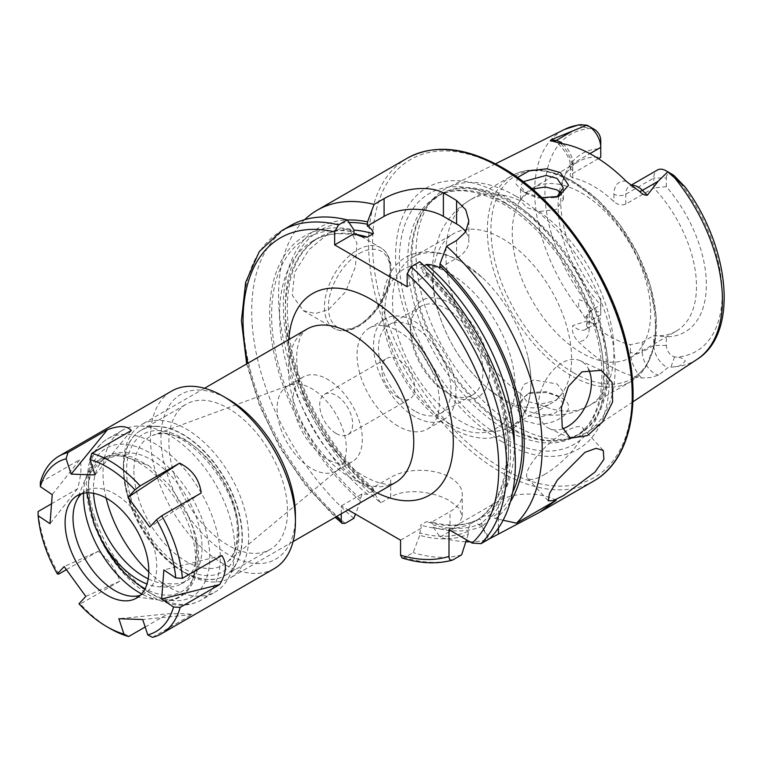 <?xml version="1.0" encoding="UTF-8"?>
<svg xmlns="http://www.w3.org/2000/svg" width="762" height="762" viewBox="0 0 762 762"><rect width="100%" height="100%" fill="white"/><g stroke="black" fill="none" stroke-linecap="round" stroke-linejoin="round"><path stroke-width="0.57" stroke-dasharray="3.81 2.86" d="M541.915 197.701L537.324 196.891L522.332 190.929L516.026 184.175L517.512 177.47M523.17 181.67L520.494 186.338L526.771 193.748L537.715 197.939L555.298 197.663L556.889 196.987M537.372 424.186C561.708 424.472 579.711 406.384 560.499 397.316L546.802 392.506L527.885 393.544L515.75 406.298L523.694 420.691L537.372 424.186M557.089 395.507L563.366 403.536L555.908 412.728L537.753 417.719L526.78 415.138L520.494 405.07L523.265 397.593L530.876 392.506L546.106 391.658L557.089 395.507M562.747 428.796A37.281 23.66 -65.5 0 1 549.392 428.606A37.281 23.66 -65.5 0 1 539.239 397.573A37.281 23.66 -65.5 0 1 562.108 362.817A37.281 23.66 -65.5 0 1 580.33 360.759A37.281 23.66 -65.5 0 1 588.559 369.199M544.335 474.612A37.281 10.906 137.5 0 0 573.891 448.989A37.281 10.906 137.5 0 0 582.539 427.815A37.281 10.906 137.5 0 0 565.775 431.378A37.281 10.906 137.5 0 0 536.219 457.01A37.281 10.906 137.5 0 0 527.561 478.184A37.281 10.906 137.5 0 0 544.335 474.612M277.101 408.642A48.93 28.251 -120 0 0 298.456 457.886A48.93 28.251 -120 0 0 336.166 470.992A48.93 28.251 -120 0 0 338.48 469.382A48.93 28.251 -120 0 0 346.3 448.589A48.93 28.251 -120 0 0 326.517 401.06A48.93 28.251 -120 0 0 289.789 385.048A48.93 28.251 -120 0 0 287.236 386.239A48.93 28.251 -120 0 0 277.101 408.642M293.132 399.383A48.93 28.251 -120 0 0 314.496 448.627A48.93 28.251 -120 0 0 352.196 461.734A48.93 28.251 -120 0 0 362.331 439.331A48.93 28.251 -120 0 0 340.976 390.087A48.93 28.251 -120 0 0 303.266 376.98A48.93 28.251 -120 0 0 293.132 399.383M336.185 433.502A23.298 13.449 -120 0 0 347.834 434.654A23.298 13.449 -120 0 0 352.663 423.996A23.298 13.449 -120 0 0 336.185 395.449A23.298 13.449 -120 0 0 324.536 394.297A23.298 13.449 -120 0 0 319.707 404.965A23.298 13.449 -120 0 0 336.185 433.502M248.65 537.315A88.544 51.121 -120 0 0 209.998 448.208A88.544 51.121 -120 0 0 141.761 424.482A88.544 51.121 -120 0 0 123.425 465.02A88.544 51.121 -120 0 0 186.033 573.462A88.544 51.121 -120 0 0 230.305 577.853A88.544 51.121 -120 0 0 248.65 537.315M123.425 468.82A83.887 48.435 -120 0 0 182.737 571.567A83.887 48.435 -120 0 0 242.059 537.315A83.887 48.435 -120 0 0 182.737 434.578A83.887 48.435 -120 0 0 123.425 468.82L123.425 465.02M328.622 309.524L345.634 291.779L355.473 266.471L356.911 243.049L349.815 229.895L340.643 228.676L328.622 233.42L308.981 249.688L294.608 272.405L292.284 295.256L303.209 310.62L315.354 313.553L328.622 309.524M626.25 181.318A25.908 14.964 60 0 0 613.934 194.196A8.392 4.839 0 0 0 625.793 194.196L653.806 178.022A17.526 10.116 60 0 1 657.435 170.002M600.751 307.581L600.751 314.811L589.216 321.478A8.392 4.839 0 0 0 586.759 324.898A8.392 4.839 0 0 0 589.216 328.327L589.216 320.897L586.759 315.792L589.216 311.563L600.751 304.905L600.751 298.952L600.751 307.581A8.668 5.001 60 0 1 594.627 311.125A8.668 5.001 60 0 1 592.531 309.486L590.798 307.762A125.32 72.352 60 0 1 544.925 191.643A125.32 72.352 60 0 1 590.798 128.492L582.797 127.054L578.987 124.768M558.727 195.91A97.869 56.502 60 0 0 600.751 304.905L600.751 314.811A17.526 10.116 60 0 1 597.122 322.84A17.526 10.116 60 0 1 588.359 321.974A17.526 10.116 60 0 1 586.826 320.973L582.187 313.211C578.701 308.791 577.767 304.305 579.377 299.733C583.863 301.161 587.673 303.828 590.798 307.762M666.331 186.661L653.806 187.928L653.806 178.022L666.331 178.022L666.331 186.661A102.975 59.455 60 0 1 706.355 284.845A102.975 59.455 60 0 1 666.331 336.804L666.331 345.443A8.668 5.001 -120 0 0 672.455 356.064A8.668 5.001 -120 0 0 674.551 356.845L676.285 357.121C679.99 357.13 682.99 358.388 685.305 360.893C682.514 364.769 679.037 366.722 674.884 366.732L667.731 367.684L658.635 375.104L650.758 377.514L641.547 378A134.102 77.419 60 0 1 609.81 365.989A134.102 77.419 60 0 1 578.082 341.357C573.262 336.299 571.519 331.041 572.853 325.584L586.826 320.973M666.331 345.443L653.806 345.443A17.526 10.116 -120 0 0 666.198 366.903A17.526 10.116 -120 0 0 667.731 367.684M532.286 189.043L520.494 199.454L520.675 200.863L526.771 207.588L539.144 211.522L556.06 209.55L563.366 199.454L561.308 193.548M526.771 401.307L520.675 393.744L520.494 391.935L524.104 384.324L533.733 379.933L557.089 383.972L563.366 391.935L556.069 400.441L539.144 404.412L526.771 401.307M449.99 394.44L449.99 394.44A55.921 32.29 60 0 1 410.451 325.945A55.921 32.29 60 0 1 449.99 303.114A55.921 32.29 60 0 1 489.537 371.608A55.921 32.29 60 0 1 449.99 394.44L446.694 392.535A51.264 29.594 60 0 1 410.451 329.746A51.264 29.594 60 0 1 421.062 306.286A51.264 29.594 60 0 1 446.694 308.82A51.264 29.594 60 0 1 480.184 353.997A51.264 29.594 60 0 1 472.326 395.068A51.264 29.594 60 0 1 446.694 392.535L449.99 394.44M461.724 421.91A97.869 56.502 60 0 1 397.793 335.671A97.869 56.502 60 0 1 412.794 257.242A97.869 56.502 60 0 1 461.724 262.09A97.869 56.502 60 0 1 481.994 277.292A97.869 56.502 60 0 1 527.895 356.797A97.869 56.502 60 0 1 510.664 426.758A97.869 56.502 60 0 1 461.724 421.91M502.387 398.431A97.869 56.502 60 0 1 438.455 312.191A97.869 56.502 60 0 1 453.457 233.772A97.869 56.502 60 0 1 502.387 238.62A97.869 56.502 60 0 1 566.318 324.86A97.869 56.502 60 0 1 551.317 403.279A97.869 56.502 60 0 1 502.387 398.431M581.454 352.777A97.869 56.502 60 0 1 517.522 266.538A97.869 56.502 60 0 1 532.524 188.119A97.869 56.502 60 0 1 581.454 192.967A97.869 56.502 60 0 1 645.395 279.206A97.869 56.502 60 0 1 630.393 357.626A97.869 56.502 60 0 1 581.454 352.777M515.569 195.967A140.78 81.277 60 0 1 606.847 317.754A140.78 81.277 60 0 1 588.407 431.311A140.78 81.277 60 0 1 571.348 438.321A140.78 81.277 60 0 1 515.569 425.853A140.78 81.277 60 0 1 427.644 314.049A140.78 81.277 60 0 1 433.121 198.911A140.78 81.277 60 0 1 447.723 187.633A140.78 81.277 60 0 1 515.569 195.967M502.387 441.865A151.057 87.211 60 0 1 395.573 256.851A151.057 87.211 60 0 1 502.387 195.186A151.057 87.211 60 0 1 609.2 380.19A151.057 87.211 60 0 1 502.387 441.865M398.25 397.669A23.298 13.449 60 0 1 383.029 377.133A23.298 13.449 60 0 1 386.601 358.464A23.298 13.449 60 0 1 398.25 359.616A23.298 13.449 60 0 1 413.48 380.152A23.298 13.449 60 0 1 409.908 398.821A23.298 13.449 60 0 1 398.25 397.669M414.728 416.7A58.255 33.633 60 0 1 376.676 365.36A58.255 33.633 60 0 1 385.601 318.678A58.255 33.633 60 0 1 414.728 321.564A58.255 33.633 60 0 1 452.79 372.904A58.255 33.633 60 0 1 443.855 419.576A58.255 33.633 60 0 1 414.728 416.7M398.25 426.206A58.255 33.633 60 0 1 360.197 374.875A58.255 33.633 60 0 1 369.132 328.193A58.255 33.633 60 0 1 398.25 331.079A58.255 33.633 60 0 1 436.312 382.41A58.255 33.633 60 0 1 427.377 429.092A58.255 33.633 60 0 1 398.25 426.206M414.728 410.985A51.264 29.594 60 0 1 381.238 365.817A51.264 29.594 60 0 1 389.096 324.736A51.264 29.594 60 0 1 414.728 327.279A51.264 29.594 60 0 1 448.218 372.447A51.264 29.594 60 0 1 440.36 413.528A51.264 29.594 60 0 1 414.728 410.985M630.393 357.626L676.208 331.175A97.869 56.502 60 0 0 653.806 187.928L625.793 204.102C621.716 205.711 617.763 204.883 613.934 201.616A97.869 56.502 -120 0 0 593.341 186.109A97.869 56.502 -120 0 0 572.738 177.832L570.281 176.098L572.738 173.469L598.408 158.648M559.422 191.557A97.869 56.502 60 0 1 562.632 180.584A97.869 56.502 60 0 1 578.348 161.658A97.869 56.502 60 0 1 600.751 157.296L600.751 140.16M589.216 320.897A97.869 56.502 -120 0 0 609.81 336.413A97.869 56.502 -120 0 0 630.412 344.681L642.271 342.195L653.806 335.537L666.331 336.804M465.849 541.763A186.414 107.623 60 0 1 440.007 537.086L449.99 531.324L459.095 524.027L462.277 516.16L459.095 508.283L449.99 500.977C434.416 491.728 406.289 487.575 390.677 497.081L380.695 502.844A186.414 107.623 60 0 1 304.705 219.647M481.889 526.428L481.889 523.399C481.908 520.055 480.584 518.77 477.936 519.522L472.135 522.875C469.487 525.18 468.163 527.99 468.182 531.314L468.182 534.343A170.345 98.346 60 0 1 419.738 535.295L419.738 532.924L421.376 528.152L420.634 525.047L426.425 521.694L431.816 522.132L433.445 525.008L433.445 527.38A170.345 98.346 60 0 0 481.889 526.428L488.452 539.363A186.414 107.623 60 0 1 470.002 541.83M594.627 129.54A8.668 5.001 -120 0 0 592.531 128.759L590.798 128.492M600.751 298.952A102.975 59.455 60 0 1 560.975 193.948M561.032 193.196A102.975 59.455 60 0 1 565.518 173.526A102.975 59.455 60 0 1 600.751 148.8M666.331 178.022A8.668 5.001 60 0 1 672.455 174.479M676.208 331.175A97.869 56.502 60 0 1 653.806 335.537L653.806 345.443L642.271 352.101A17.526 10.116 -120 0 0 654.663 373.57A17.526 10.116 -120 0 0 658.635 375.104M419.776 261.737L426.329 271.653A170.345 98.346 60 0 1 481.784 526.485L489.709 538.639M510.359 501.796A170.345 98.346 60 0 1 495.491 518.57L492.871 517.055C490.004 515.388 486.908 515.122 483.584 516.265L477.784 519.608C475.802 521.532 476.26 523.313 479.165 524.97L481.784 526.485M426.329 271.653L426.558 275.539L423.301 272.92L420.634 267.824L424.139 265.795M420.634 267.824A161.944 93.497 60 0 1 477.784 519.608L477.593 519.732C503.777 500.996 512.216 465.287 502.93 412.594C492.957 362.512 461.505 307.334 423.301 272.91M503.082 520.256L495.491 518.57M341.243 513.798L341.243 505.93L348.063 509.864M402.145 558.013L404.517 557.574L413.185 552.574L419.738 535.295M461.62 554.85A186.414 107.623 60 0 1 413.185 552.574M353.863 518.331A186.414 107.623 60 0 1 256.813 355.94A186.414 107.623 60 0 1 290.322 225.714M468.182 534.343L466.468 539.791M380.695 502.844L374.132 493.128L374.132 490.766L372.494 487.88L373.247 490.995L367.446 494.338L362.064 493.909L360.426 498.681L360.426 501.044A170.345 98.346 60 0 1 269.681 317.802A170.345 98.346 60 0 1 353.835 229.791M360.426 501.044L355.463 514.131M373.247 490.995A161.944 93.497 60 0 1 289.646 350.082A161.944 93.497 60 0 1 318.868 237.477C290.893 255.175 281.54 291.17 290.789 345.472C300.819 396.926 333.689 453.866 373.237 488.29L372.494 487.88L390.677 477.383A41.939 24.213 0 0 1 436.388 472.135A41.939 24.213 0 0 1 462.277 494.509A41.939 24.213 0 0 1 449.99 511.635L431.702 522.103C449.675 526.809 465.144 525.913 478.126 519.417L477.936 519.522A161.944 93.497 60 0 1 426.425 521.694M374.132 493.128A170.345 98.346 60 0 1 284.197 322.983A170.345 98.346 60 0 1 347.348 219.989M433.445 527.38L440.007 537.086M362.064 493.909L341.243 505.93M400.564 540.172L421.376 528.152M407.156 286.75L426.558 275.539M439.807 267.9L456.581 258.213A41.939 24.213 0 0 0 468.868 241.087A41.939 24.213 0 0 0 465.706 231.867M556.174 500.263A41.939 24.213 0 0 0 498.472 501.148L448.999 529.704M86.973 492.833L90.659 472.507L102.241 459.419L116.919 455.857L124.073 456.095L148.952 465.82L169.021 484.746L185.633 509.768L192.815 527.466L195.758 540.868A71.771 41.434 60 0 1 181.585 583.73A71.771 41.434 60 0 1 167.307 587.073L160.144 586.835A71.771 41.434 60 0 1 146.99 583.997M93.545 493.309A71.771 41.434 60 0 1 108.261 455.952A71.771 41.434 60 0 1 122.549 452.609L129.702 452.847A71.771 41.434 60 0 1 197.225 519.913A71.771 41.434 60 0 1 187.185 580.501A71.771 41.434 60 0 1 172.907 583.844L165.745 583.597A71.771 41.434 60 0 1 148.19 578.844M81.582 493.747A59.188 34.176 60 0 1 85.277 490.995A59.188 34.176 60 0 1 152.743 543.544A59.188 34.176 60 0 1 144.466 593.512A59.188 34.176 60 0 1 140.237 595.332M106.137 498.043A93.202 53.816 60 0 1 122.301 430.34A93.202 53.816 60 0 1 140.265 425.987A93.202 53.816 60 0 1 228.533 513.102A93.202 53.816 60 0 1 228.267 578.396A93.202 53.816 60 0 1 215.503 591.779A93.202 53.816 60 0 1 148.79 571.929M129.359 501.072A83.887 48.435 60 0 1 141.094 430.254A83.887 48.435 60 0 1 157.267 426.329A83.887 48.435 60 0 1 236.706 504.73A83.887 48.435 60 0 1 236.458 563.499A83.887 48.435 60 0 1 224.971 575.548A83.887 48.435 60 0 1 129.359 501.072M174.546 474.983A83.887 48.435 60 0 1 186.271 404.165A83.887 48.435 60 0 1 281.892 478.65A83.887 48.435 60 0 1 270.158 549.459A83.887 48.435 60 0 1 174.546 474.983M295.437 515.626A95.069 54.893 60 0 1 242.878 561.032A95.069 54.893 60 0 1 167.383 474.736A95.069 54.893 60 0 1 228.219 399.193M274.206 568.652A102.527 59.198 60 0 1 157.343 477.622A102.527 59.198 60 0 1 171.679 391.068M58.731 574.081A102.527 59.198 60 0 1 44.644 542.687A102.527 59.198 60 0 1 38.1 511.54M152.514 637.337L191.967 614.563C189.214 613.762 181.261 613.496 168.116 613.743L118.862 618.725M145.18 626.993L168.116 613.743M110.242 628.64A102.527 59.198 60 0 1 80.372 603.961L119.825 581.177C116.205 569.614 108.985 559.66 98.184 551.307L64.151 566.547M66.399 569.652L98.184 551.307M51.53 503.787L77.553 488.766C81.191 475.393 81.934 465.706 79.762 459.705L52.226 494.652M40.31 482.489L79.762 459.705M78.991 603.79L80.372 603.961M191.967 614.563L142.723 619.535M221.837 555.527L163.878 569.947M201.216 492.985L149.752 527.113M131.283 430.549L95.031 474.936M77.553 488.766L50.016 523.704M119.825 581.177L85.792 596.417M306.857 329.165A88.544 51.121 -120 0 0 288.522 369.703A88.544 51.121 -120 0 0 351.13 478.145A88.544 51.121 -120 0 0 395.402 482.537C393.202 483.689 386.477 488.032 365.112 476.764C335.48 460.943 303.105 412.347 297.999 373.723C296.475 363.645 296.294 355.006 297.466 347.786L299.637 339.119C300.485 335.728 302.885 332.403 306.857 329.165M377.314 492.976A116.51 67.266 60 0 1 370.904 489.566A116.51 67.266 60 0 1 288.769 339.614M133.893 470.945A73.885 42.662 -120 0 0 168.573 547.783A73.885 42.662 -120 0 0 226.581 562.661A73.885 42.662 -120 0 0 238.392 531.266A73.885 42.662 -120 0 0 208.512 459.505A73.885 42.662 -120 0 0 153.057 435.312A73.885 42.662 -120 0 0 133.893 470.945M238.906 535.496A79.429 45.853 -120 0 0 182.737 438.217A79.429 45.853 -120 0 0 126.578 470.649A79.429 45.853 -120 0 0 182.737 567.919A79.429 45.853 -120 0 0 238.906 535.496M359.369 253.46A43.805 25.289 -60 0 1 390.344 271.339A43.805 25.289 -60 0 1 359.369 324.993A43.805 25.289 -60 0 1 328.393 307.105A43.805 25.289 -60 0 1 359.369 253.46M357.388 326.136A46.606 26.908 120 0 0 387.839 285.064A46.606 26.908 120 0 0 380.695 247.726A46.606 26.908 120 0 0 357.388 250.031A46.606 26.908 120 0 0 326.946 291.103A46.606 26.908 120 0 0 334.089 328.441A46.606 26.908 120 0 0 357.388 326.136M625.793 204.102L625.793 194.196A17.526 10.116 60 0 1 629.422 186.166A17.526 10.116 60 0 1 631.25 185.49M592.531 309.486L584.997 317.706M449.99 423.929A92.04 53.14 60 0 1 384.905 311.201A92.04 53.14 60 0 1 449.99 273.625A92.04 53.14 60 0 1 515.074 386.353A92.04 53.14 60 0 1 449.99 423.929M520.675 393.744A118.834 68.609 60 0 1 450.618 288.998A118.834 68.609 60 0 1 470.487 199.72A118.834 68.609 60 0 1 520.675 200.863M571.376 375.723A118.834 68.609 60 0 1 493.738 271.005A118.834 68.609 60 0 1 511.959 175.774A118.834 68.609 60 0 1 571.376 181.661A118.834 68.609 60 0 1 649.005 286.388A118.834 68.609 60 0 1 630.793 381.61A118.834 68.609 60 0 1 571.376 375.723M573.653 372.885A116.977 67.532 60 0 1 490.947 229.619A116.977 67.532 60 0 1 573.653 181.87A116.977 67.532 60 0 1 656.368 325.126A116.977 67.532 60 0 1 573.653 372.885M509.921 200.977A138.636 80.039 60 0 1 603.647 335.118A138.636 80.039 60 0 1 564.852 439.645A138.636 80.039 60 0 1 509.921 427.368A138.636 80.039 60 0 1 423.339 317.259A138.636 80.039 60 0 1 428.73 203.873A138.636 80.039 60 0 1 509.921 200.977M508.902 427.806A138.446 79.934 60 0 1 418.452 305.81A138.446 79.934 60 0 1 439.674 194.862A138.446 79.934 60 0 1 508.902 201.72A138.446 79.934 60 0 1 599.342 323.726A138.446 79.934 60 0 1 578.12 434.664A138.446 79.934 60 0 1 508.902 427.806M505.682 203.578A138.446 79.934 60 0 1 596.122 325.584A138.446 79.934 60 0 1 574.9 436.521A138.446 79.934 60 0 1 505.682 429.663A138.446 79.934 60 0 1 415.242 307.667A138.446 79.934 60 0 1 436.464 196.72A138.446 79.934 60 0 1 505.682 203.578M501.767 437.121A144.818 83.61 60 0 1 399.364 259.766A144.818 83.61 60 0 1 501.767 200.644A144.818 83.61 60 0 1 604.171 378A144.818 83.61 60 0 1 501.767 437.121M593.617 481.108A186.414 107.623 60 0 1 500.405 471.868A186.414 107.623 60 0 1 378.628 307.6A186.414 107.623 60 0 1 407.203 158.229M502.387 168.602A183.613 106.013 60 0 1 632.222 393.487A183.613 106.013 60 0 1 502.387 468.449A183.613 106.013 60 0 1 372.551 243.564A183.613 106.013 60 0 1 502.387 168.602M697.23 359.245A132.769 76.657 60 0 1 674.884 366.732M582.187 313.211A132.769 76.657 60 0 1 564.537 129.426M676.285 177.851A125.32 72.352 60 0 1 722.157 293.97A125.32 72.352 60 0 1 676.285 357.121M426.329 274.053A167.535 96.726 60 0 1 479.165 524.97M514.35 444.084A161.944 93.497 60 0 1 483.584 516.265M512.655 492.252A167.535 96.726 60 0 1 492.871 517.055M336.347 516.626A180.823 104.394 60 0 1 247.802 363.264M452.961 559.851A186.414 107.623 60 0 1 404.517 557.574M345.196 523.332A186.414 107.623 60 0 1 248.145 360.95A186.414 107.623 60 0 1 281.654 230.715M468.182 531.314A167.535 96.726 60 0 1 419.738 532.924M360.426 498.681A167.535 96.726 60 0 1 271.663 318.954A167.535 96.726 60 0 1 353.835 232.2M367.446 494.338A161.944 93.497 60 0 1 283.845 353.435A161.944 93.497 60 0 1 313.068 240.83A161.944 93.497 60 0 1 355.444 234.305M472.135 522.875A161.944 93.497 60 0 1 420.634 525.047M362.169 236.715C342.89 231.686 326.527 233.058 313.068 240.83L318.868 237.477A161.944 93.497 60 0 1 353.835 230.086M374.132 490.766A167.535 96.726 60 0 1 286.093 323.021A167.535 96.726 60 0 1 349.034 222.533M481.889 523.399A167.535 96.726 60 0 1 433.445 525.008M539.144 211.522A118.834 68.609 60 0 1 609.19 316.268A118.834 68.609 60 0 1 589.331 405.555A118.834 68.609 60 0 1 539.144 404.412M390.677 497.081L390.677 477.383M449.99 531.324L449.99 511.635M456.581 240.487L456.581 258.213M498.472 527.999L498.472 501.148M642.271 342.195L642.271 352.101A8.392 4.839 180 0 1 630.412 352.101A25.908 14.964 -120 0 0 641.547 378M674.551 356.845L670.865 367.274M630.412 352.101L630.412 344.681M589.216 328.327A25.908 14.964 60 0 1 578.082 341.357M586.759 315.792L586.759 324.898L585.587 329.498A17.526 10.116 60 0 0 589.216 321.478L589.216 311.563M597.122 322.84L585.587 329.498A17.526 10.116 60 0 1 572.853 325.584M572.738 177.832L572.738 170.412A25.908 14.964 -120 0 0 560.422 143.313M613.934 194.196L613.934 201.616M572.738 170.412A8.392 4.839 180 0 1 570.281 166.983A8.392 4.839 180 0 1 572.738 163.563L589.902 153.657M562.68 143.694A17.526 10.116 -120 0 1 572.738 163.563L572.738 173.469M584.997 124.806L592.531 128.759M167.307 587.073L172.907 583.844M83.496 493.262A79.353 45.815 60 0 1 87.154 474.612A79.353 45.815 60 0 1 137.474 462.039A79.353 45.815 60 0 1 190.348 529.723A79.353 45.815 60 0 1 159.591 600.075A79.353 45.815 60 0 1 141.608 593.922M94.764 517.398A93.202 53.816 60 0 1 107.794 438.712A93.202 53.816 60 0 1 214.036 521.465A93.202 53.816 60 0 1 201.006 600.151A93.202 53.816 60 0 1 94.764 517.398M94.259 520.598A85.754 49.511 60 0 1 123.32 444.217A85.754 49.511 60 0 1 203.997 524.351A85.754 49.511 60 0 1 174.936 600.732A85.754 49.511 60 0 1 94.259 520.598M195.758 540.868A76.124 43.948 60 0 1 145.085 588.74M160.144 586.835L165.745 583.597M124.073 456.095L129.702 452.847M116.919 455.857L122.549 452.609M525.675 193.081L522.332 190.929M556.231 395.04L559.432 396.726M601.342 370.342L580.33 360.759M582.539 427.815L603.275 450.437M338.48 469.382L226.581 562.661C233.382 557.108 236.944 547.287 237.268 533.209C240.259 484.861 180.07 420.224 153.057 435.312L289.789 385.048M352.196 461.734L336.166 470.992M204.511 388.258L141.761 424.482M303.209 310.62L334.089 328.441C341.224 332.261 349.463 331.546 358.788 326.269C373.218 317.144 383.296 303.352 389.02 284.893C391.344 276.454 391.773 268.853 390.325 262.08C388.81 255.432 385.601 250.65 380.695 247.726L349.815 229.895M635.032 188.109L629.422 186.166L630.965 185.28M520.494 199.454L520.494 186.338M520.494 405.07L520.494 391.935M410.451 329.746L410.451 325.945M481.994 277.292L461.239 261.747C449.666 255.032 438.264 251.66 427.063 251.631C410.794 252.203 398.621 259.204 390.563 272.634C381.391 289.274 379.724 309.867 385.572 334.413C394.287 371.98 421.862 411.232 451.923 428.196C463.534 434.931 474.955 438.302 486.185 438.312C499.577 437.864 510.197 432.997 518.027 423.729C530.943 407.051 534.229 384.743 527.895 356.797M412.794 257.242L453.457 233.772M470.487 199.72C456.248 208.245 445.913 220.132 439.483 235.372L434.873 249.536C430.387 270.31 431.711 291.732 438.836 313.82C451.723 352.454 474.316 381.838 506.606 401.974C518.227 408.775 530.523 413.004 543.487 414.642C559.718 416.557 574.996 413.528 589.331 405.555L630.793 381.61L646.147 366.684L654.768 344.329L656.139 316.554L650.31 285.626L637.813 254.098L619.725 224.619L597.589 199.711L573.234 181.48C559.46 173.555 546.278 169.688 533.686 169.897C525.685 170.097 518.446 172.06 511.959 175.774L470.487 199.72M433.121 198.911L428.73 203.873L439.674 194.862L436.464 196.72C454.019 186.785 476.164 189.166 502.882 203.854C541.039 225.295 578.691 275.349 593.665 325.05C610.181 376.504 600.837 422.843 574.9 436.521L578.12 434.664L564.852 439.645L571.348 438.321M324.536 394.297L386.601 358.464M369.132 328.193L385.601 318.678M389.096 324.736L421.062 306.286M532.524 188.119L578.348 161.658M632.889 401.85L588.407 431.311M495.471 163.84L447.723 187.633M562.632 180.584L565.518 173.526M246.669 363.912L259.651 405.936L279.606 447.142L305.314 485.032L335.213 517.284M440.36 413.528L472.326 395.068M427.377 429.092L443.855 419.576M347.834 434.654L409.908 398.821M510.664 426.758L551.317 403.279M462.277 516.16L462.277 494.509M468.868 220.866L468.868 241.087M563.366 403.536L563.366 391.935M563.366 199.454L563.366 187.843M552.174 141.103L552.783 141.199C557.536 140.227 571.871 157.629 570.281 166.983L570.281 176.098M527.885 393.544L530.876 392.506M558.736 196.386L555.298 197.663M182.737 571.567L186.033 573.462M293.056 541.62L230.305 577.853M303.266 376.98L287.236 386.239M527.561 478.184L548.297 500.815M570.405 438.188L549.392 428.606M181.585 583.73L187.185 580.501M77.353 495.576L85.277 490.995M75.781 502.434L87.154 474.612L100.908 458.114L116.853 454.009L132.655 457.067L148.952 465.82M129.807 596.017L159.591 600.075C189.862 606.228 208.54 568.509 193.138 527.733L185.633 509.768M122.301 430.34L107.794 438.712C95.679 446.151 90.745 457.324 88.716 465.258L86.325 482.918C86.163 494.652 88.201 506.978 92.45 519.894C100.536 543.62 113.309 563.937 130.769 580.844C142.951 592.35 155.515 599.865 168.478 603.409C176.355 605.609 188.509 606.933 201.006 600.151L215.503 591.779M157.267 426.329L140.265 425.987M141.094 430.254L186.271 404.165M224.971 575.548L270.158 549.459M236.458 563.499L228.267 578.396M136.541 598.084L144.466 593.512M102.241 459.419L108.261 455.952"/><path stroke-width="1.14" d="M556.889 196.987L563.366 187.843L557.089 178.384L546.106 175.451L523.17 181.67M517.512 177.47L529.247 170.859L546.802 168.793L560.489 172.631L568.547 185.309L558.736 196.386L541.915 197.701M588.559 369.199A37.281 23.66 -65.5 0 1 567.614 426.549A37.281 23.66 -65.5 0 1 562.747 428.796M581.939 371.866L601.342 370.342L612.143 382.486L612.619 401.936L602.79 421.71L587.454 435.588L570.405 438.188L562.251 427.244L561.394 407.651L568.319 386.524L581.939 371.866M563.518 495.557L594.998 472.088L603.895 459.391L603.275 450.447L596.084 448.332L584.959 452.314L557.365 480.06L549.402 493.738L548.297 500.815L553.374 500.605L563.518 495.557M630.965 185.28L657.435 170.002A17.526 10.116 60 0 1 666.198 170.869L666.198 170.869A17.526 10.116 60 0 1 667.731 171.86L658.149 181.27L647.309 195.224C644.557 195.291 641.966 194.005 639.518 191.367L626.25 181.318A135.265 78.095 60 0 0 593.341 155.572A135.265 78.095 60 0 0 560.422 143.313L552.555 141.151C550.412 141.141 549.964 140.675 551.221 139.751L586.826 125.159L578.987 124.768L564.537 129.426A132.769 76.657 60 0 1 582.187 124.663M561.308 193.548L557.089 189.909L545.316 186.985L532.286 189.043M589.902 153.657L600.751 147.39L600.751 157.296L598.408 158.648M558.727 195.91A97.869 56.502 60 0 1 559.422 191.557M666.198 170.869L672.455 174.479A8.668 5.001 60 0 1 674.551 176.117L685.19 187.071L667.731 171.86M424.139 265.795L426.425 264.471C431.463 264.519 435.921 265.662 439.807 267.9L440.036 263.738L446.599 246.25L456.581 240.487L465.696 231.877L468.868 220.866L465.706 209.693L456.581 200.568A186.414 107.623 -120 0 0 449.99 196.567A186.414 107.623 -120 0 0 443.398 192.957C427.825 184.375 399.812 189.3 384.086 198.634L374.104 204.397L367.541 221.875L367.313 226.038C371.189 228.295 373.17 230.876 373.247 233.763L367.446 237.115L362.169 236.715L354.063 233.686L353.835 229.791L347.272 219.885L338.604 224.885L334.651 231.924L334.651 244.897L407.156 286.75L407.156 273.777L411.109 266.748L419.776 261.737A186.414 107.623 60 0 1 489.709 538.639L481.041 543.639L472.135 543.068L448.999 529.704L448.999 556.422A180.823 104.394 60 0 1 400.564 555.174L402.145 558.013C420.119 563.556 436.788 564.29 452.133 560.203L452.961 559.851C450.361 560.746 449.037 559.603 448.999 556.422M446.599 246.25A186.414 107.623 60 0 1 516.531 523.151L503.082 520.256M488.452 539.363L539.42 512.388L556.174 500.263L516.531 523.151M470.002 541.83A186.414 107.623 60 0 1 465.849 541.763M304.705 219.647A186.414 107.623 60 0 1 317.144 210.226A186.414 107.623 60 0 1 374.104 204.397M588.359 125.93A17.526 10.116 -120 0 1 600.751 147.39L600.751 140.16A8.668 5.001 -120 0 0 594.627 129.54L588.359 125.93A17.526 10.116 -120 0 0 586.826 125.159M560.975 193.948A102.975 59.455 60 0 1 561.032 193.196M440.036 263.738A170.345 98.346 60 0 1 510.359 501.796M355.463 514.131L353.863 518.331L345.196 523.332L342.157 523.399L341.243 520.922L341.243 513.798M348.063 509.864L400.564 540.172L400.564 555.174M466.468 539.791L461.62 554.85L452.961 559.851M338.604 224.885A186.414 107.623 60 0 0 281.654 230.715L290.322 225.714A186.414 107.623 60 0 1 347.272 219.885M347.348 219.989A170.345 98.346 60 0 1 367.541 221.875M465.706 231.867A41.939 24.213 0 0 0 456.581 223.961L443.398 216.36A41.939 24.213 0 0 0 384.086 216.36L367.313 226.038M354.063 233.686L334.651 244.897M140.237 595.332A59.188 34.176 60 0 1 129.807 596.017A59.188 34.176 60 0 1 77 540.963A59.188 34.176 60 0 1 75.781 502.434A59.188 34.176 60 0 1 81.582 493.747M69.075 545.535A59.188 34.176 60 0 1 77.353 495.576A59.188 34.176 60 0 1 144.818 548.126A59.188 34.176 60 0 1 136.541 598.084A59.188 34.176 60 0 1 69.075 545.535M146.99 583.997A71.771 41.434 60 0 1 100.213 537.61L94.012 524.094L86.973 492.833M148.79 571.929A93.202 53.816 60 0 1 109.261 509.026A93.202 53.816 60 0 1 106.137 498.043M38.148 515.703L50.016 523.704L52.226 494.652L40.357 486.642L40.31 482.489A102.527 59.198 60 0 1 58.979 456.133L171.679 391.068A102.527 59.198 60 0 1 222.942 396.145L228.219 399.193A95.069 54.893 60 0 1 289.046 478.888A95.069 54.893 60 0 1 295.437 515.626L295.437 521.713A102.527 59.198 60 0 1 274.206 568.652L161.506 633.717A102.527 59.198 60 0 1 152.514 637.337L147.79 634.917L142.723 619.535L118.862 618.725L123.939 634.098A97.869 56.502 60 0 1 106.947 626.735A97.869 56.502 60 0 1 78.991 603.79L85.792 596.417L64.151 566.547L57.35 573.91A97.869 56.502 60 0 1 38.148 515.703L38.1 511.54L51.53 503.787M222.942 396.145A102.527 59.198 60 0 1 288.541 482.098A102.527 59.198 60 0 1 295.437 521.713M58.979 456.133A102.527 59.198 60 0 1 67.97 452.514L107.423 429.73L71.171 474.116L95.031 474.936L89.954 459.562L91.821 453.323A102.527 59.198 60 0 1 140.113 485.889L179.565 463.115L128.102 497.243L149.752 527.113L156.553 519.741A97.869 56.502 60 0 1 169.564 548.964A97.869 56.502 60 0 1 175.746 577.958L182.385 578.31L221.837 555.527C227.219 563.699 226.476 573.386 219.627 584.587L161.668 599.008L173.536 607.019A97.869 56.502 60 0 1 147.79 634.917M156.553 519.741L161.754 515.769A102.527 59.198 60 0 1 175.841 547.164A102.527 59.198 60 0 1 182.385 578.31M173.536 607.019L180.175 607.371L219.627 584.587M180.175 607.371A102.527 59.198 60 0 1 161.506 633.717M123.939 634.098L128.664 636.527L145.18 626.993M128.664 636.527A102.527 59.198 60 0 1 110.242 628.64L106.947 626.735M57.35 573.91L58.731 574.081L66.399 569.652M161.668 599.008L163.878 569.947L175.746 577.958M128.102 497.243L134.903 489.871L140.113 485.889M89.954 459.562A97.869 56.502 60 0 1 134.903 489.871M71.171 474.116L66.104 458.743L67.97 452.514M40.357 486.642A97.869 56.502 60 0 1 66.104 458.743M107.423 429.73C119.196 425.329 127.149 425.596 131.283 430.549L91.821 453.323M179.565 463.115C192.205 469.478 199.425 479.431 201.216 492.985L161.754 515.769M148.19 578.844A71.771 41.434 60 0 1 93.545 493.309M293.056 541.62L395.402 482.537A88.544 51.121 -120 0 0 413.747 441.998A88.544 51.121 -120 0 0 351.13 333.556A88.544 51.121 -120 0 0 306.857 329.165L204.511 388.258M288.769 339.614A116.51 67.266 60 0 1 370.904 299.304A116.51 67.266 60 0 1 453.228 438.255A116.51 67.266 60 0 1 377.314 492.976M631.25 185.49A17.526 10.116 60 0 1 638.185 187.042A17.526 10.116 60 0 1 642.423 190.348L647.309 195.224M639.518 191.367A8.392 2.896 134.9 0 0 642.423 190.348L658.149 181.27M500.405 167.459A186.414 107.623 60 0 1 622.192 331.727A186.414 107.623 60 0 1 593.617 481.108C628.583 461.572 641.642 407.965 627.393 347.291C611.848 275.787 558.336 198.987 501.806 167.326C465.468 146.856 433.94 143.828 407.203 158.229A186.414 107.623 60 0 1 500.405 167.459M674.884 178.175A132.769 76.657 60 0 1 697.23 359.245L632.889 401.85M411.109 266.748A186.414 107.623 60 0 1 481.041 543.639M407.156 273.777A180.823 104.394 60 0 1 472.135 543.068M426.425 264.471A161.944 93.497 60 0 1 514.35 444.084M440.036 266.138A167.535 96.726 60 0 1 512.655 492.252M341.243 520.922A180.823 104.394 60 0 1 336.347 516.626M247.802 363.264A180.823 104.394 60 0 1 334.651 231.924M355.444 234.305A161.944 93.497 60 0 1 367.446 237.115M353.835 230.086A161.944 93.497 60 0 1 373.247 233.763M349.034 222.533A167.535 96.726 60 0 1 367.541 224.285M456.581 200.568L456.581 223.961M443.398 192.957L443.398 216.36M384.086 198.634L384.086 216.36M498.472 533.571L498.472 527.999M670.865 174.374L674.551 176.117M552.936 141.218A8.392 6.21 98.9 0 0 556.117 140.513L551.221 139.751M562.68 143.694A17.526 10.116 -120 0 0 556.117 140.513L571.833 131.435M141.608 593.922A79.353 45.815 60 0 1 88.802 526.256A79.353 45.815 60 0 1 83.496 493.262M145.085 588.74A76.124 43.948 60 0 1 100.213 537.61M539.42 512.388L593.617 481.108M317.144 210.226L407.203 158.229M564.537 129.426L495.471 163.84M685.19 187.071C730.139 247.593 738.911 333.356 697.23 359.245M281.654 230.715L259.29 251.574L245.65 282.359L241.421 320.678L246.669 363.912M335.213 517.284L342.157 523.399"/></g></svg>
